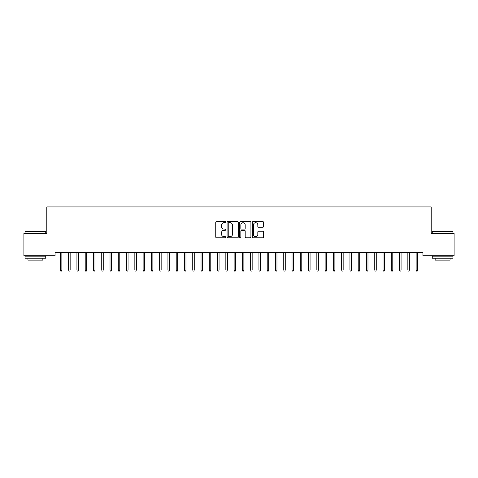 <?xml version="1.0" encoding="UTF-8"?>
<svg xmlns="http://www.w3.org/2000/svg" width="478" height="478" viewBox="0 0 478 478"><rect width="100%" height="100%" fill="white"/><g stroke="black" fill="none" stroke-linecap="round" stroke-linejoin="round"><path stroke-width="0.72" d="M225.765 222.133A0.568 0.568 0 0 0 225.198 221.565L216.57 221.565A0.813 0.813 0 0 0 215.757 222.378L215.757 236.992A0.813 0.813 0 0 0 216.57 237.805L225.198 237.805A0.568 0.568 0 0 0 225.765 237.237A0.568 0.568 0 0 0 225.198 236.67L224.08 236.67A2.599 2.599 0 0 1 221.481 234.071L221.481 232.852A2.599 2.599 0 0 1 224.08 230.253L225.198 230.253A0.568 0.568 0 0 0 225.765 229.685A0.568 0.568 0 0 0 225.198 229.117L224.08 229.117A2.599 2.599 0 0 1 221.481 226.518L221.481 225.299A2.599 2.599 0 0 1 224.08 222.7L225.198 222.7A0.568 0.568 0 0 0 225.765 222.133M262.733 227.289A0.813 0.813 0 0 0 263.545 226.476L263.545 222.378A0.813 0.813 0 0 0 262.733 221.565L253.149 221.565A0.813 0.813 0 0 0 252.336 222.378L252.336 236.992A0.813 0.813 0 0 0 253.149 237.805L262.733 237.805A0.813 0.813 0 0 0 263.545 236.992L263.545 232.039A0.813 0.813 0 0 0 262.733 231.227L258.634 231.227A0.813 0.813 0 0 0 257.821 232.039L257.821 234.495A2.175 2.175 0 0 1 255.646 236.67A2.175 2.175 0 0 1 253.477 234.495L253.477 224.875A2.175 2.175 0 0 1 255.646 222.7A2.175 2.175 0 0 1 257.821 224.875L257.821 226.476A0.813 0.813 0 0 0 258.634 227.289L262.733 227.289M422.911 252.438L55.09 252.438L55.09 255.742L23.9 255.742L23.9 233.407L46.814 233.407L46.814 206.932L431.186 206.932L431.186 233.407L454.1 233.407L454.1 255.742L422.911 255.742L422.911 252.438M238.289 222.378A0.813 0.813 0 0 0 237.476 221.565L227.892 221.565A0.813 0.813 0 0 0 227.086 222.378L227.086 236.992A0.813 0.813 0 0 0 227.892 237.805L237.476 237.805A0.813 0.813 0 0 0 238.289 236.992L238.289 222.378M240.524 221.565L250.108 221.565A0.813 0.813 0 0 1 250.914 222.378L250.914 236.992A0.813 0.813 0 0 1 250.108 237.805L246.003 237.805A0.813 0.813 0 0 1 245.19 236.992L245.19 231.065A0.813 0.813 0 0 0 244.378 230.253L241.659 230.253A0.813 0.813 0 0 0 240.846 231.065L240.846 237.237A0.568 0.568 0 0 1 240.279 237.805A0.568 0.568 0 0 1 239.711 237.237L239.711 222.378A0.813 0.813 0 0 1 240.524 221.565M228.789 222.7A0.568 0.568 0 0 0 228.221 223.268L228.221 236.102A0.568 0.568 0 0 0 228.789 236.67L229.966 236.67A2.599 2.599 0 0 0 232.565 234.071L232.565 225.299A2.599 2.599 0 0 0 229.966 222.7L228.789 222.7M245.19 224.911A2.175 2.175 0 0 0 243.021 222.742A2.175 2.175 0 0 0 240.846 224.911L240.846 228.305A0.813 0.813 0 0 0 241.659 229.117L244.378 229.117A0.813 0.813 0 0 0 245.19 228.305L245.19 224.911M61.871 269.992L61.543 271.068L60.718 271.068L60.383 269.992L61.871 269.992L61.871 252.438M60.383 269.992L60.383 252.438M70.147 269.992L69.818 271.068L68.987 271.068L68.659 269.992L70.147 269.992L70.147 252.438M68.659 269.992L68.659 252.438M78.422 269.992L78.087 271.068L77.263 271.068L76.928 269.992L78.422 269.992L78.422 252.438M76.928 269.992L76.928 252.438M25.059 231.585L45.739 231.585L25.059 231.585L25.059 233.407M45.739 258.228L25.059 258.228L25.059 256.16L45.739 256.16L45.739 258.228M42.847 258.228L42.847 260.128L27.951 260.128L27.951 258.228M432.261 231.585L452.941 231.585L432.261 231.585L432.261 233.407M452.941 258.228L432.261 258.228L432.261 256.16L452.941 256.16L452.941 258.228M450.049 258.228L450.049 260.128L435.153 260.128L435.153 258.228M86.691 269.992L86.363 271.068L85.532 271.068L85.204 269.992L86.691 269.992L86.691 252.438M85.204 269.992L85.204 252.438M94.967 269.992L94.632 271.068L93.808 271.068L93.479 269.992L94.967 269.992L94.967 252.438M93.479 269.992L93.479 252.438M103.236 269.992L102.907 271.068L102.083 271.068L101.748 269.992L103.236 269.992L103.236 252.438M101.748 269.992L101.748 252.438M111.511 269.992L111.183 271.068L110.352 271.068L110.024 269.992L111.511 269.992L111.511 252.438M110.024 269.992L110.024 252.438M119.787 269.992L119.452 271.068L118.628 271.068L118.293 269.992L119.787 269.992L119.787 252.438M118.293 269.992L118.293 252.438M128.056 269.992L127.728 271.068L126.897 271.068L126.568 269.992L128.056 269.992L128.056 252.438M126.568 269.992L126.568 252.438M136.332 269.992L136.003 271.068L135.172 271.068L134.844 269.992L136.332 269.992L136.332 252.438M134.844 269.992L134.844 252.438M144.607 269.992L144.272 271.068L143.448 271.068L143.113 269.992L144.607 269.992L144.607 252.438M143.113 269.992L143.113 252.438M152.876 269.992L152.548 271.068L151.717 271.068L151.389 269.992L152.876 269.992L152.876 252.438M151.389 269.992L151.389 252.438M161.152 269.992L160.817 271.068L159.993 271.068L159.664 269.992L161.152 269.992L161.152 252.438M159.664 269.992L159.664 252.438M169.421 269.992L169.093 271.068L168.268 271.068L167.933 269.992L169.421 269.992L169.421 252.438M167.933 269.992L167.933 252.438M177.696 269.992L177.368 271.068L176.537 271.068L176.209 269.992L177.696 269.992L177.696 252.438M176.209 269.992L176.209 252.438M185.972 269.992L185.637 271.068L184.813 271.068L184.478 269.992L185.972 269.992L185.972 252.438M184.478 269.992L184.478 252.438M194.241 269.992L193.913 271.068L193.082 271.068L192.754 269.992L194.241 269.992L194.241 252.438M192.754 269.992L192.754 252.438M202.517 269.992L202.182 271.068L201.358 271.068L201.029 269.992L202.517 269.992L202.517 252.438M201.029 269.992L201.029 252.438M210.786 269.992L210.457 271.068L209.633 271.068L209.298 269.992L210.786 269.992L210.786 252.438M209.298 269.992L209.298 252.438M219.061 269.992L218.733 271.068L217.902 271.068L217.574 269.992L219.061 269.992L219.061 252.438M217.574 269.992L217.574 252.438M227.337 269.992L227.002 271.068L226.178 271.068L225.843 269.992L227.337 269.992L227.337 252.438M225.843 269.992L225.843 252.438M235.606 269.992L235.278 271.068L234.447 271.068L234.118 269.992L235.606 269.992L235.606 252.438M234.118 269.992L234.118 252.438M243.882 269.992L243.553 271.068L242.722 271.068L242.394 269.992L243.882 269.992L243.882 252.438M242.394 269.992L242.394 252.438M252.157 269.992L251.822 271.068L250.998 271.068L250.663 269.992L252.157 269.992L252.157 252.438M250.663 269.992L250.663 252.438M260.426 269.992L260.098 271.068L259.267 271.068L258.939 269.992L260.426 269.992L260.426 252.438M258.939 269.992L258.939 252.438M268.702 269.992L268.367 271.068L267.543 271.068L267.214 269.992L268.702 269.992L268.702 252.438M267.214 269.992L267.214 252.438M276.971 269.992L276.643 271.068L275.818 271.068L275.483 269.992L276.971 269.992L276.971 252.438M275.483 269.992L275.483 252.438M285.247 269.992L284.918 271.068L284.087 271.068L283.759 269.992L285.247 269.992L285.247 252.438M283.759 269.992L283.759 252.438M293.522 269.992L293.187 271.068L292.363 271.068L292.028 269.992L293.522 269.992L293.522 252.438M292.028 269.992L292.028 252.438M301.791 269.992L301.463 271.068L300.632 271.068L300.304 269.992L301.791 269.992L301.791 252.438M300.304 269.992L300.304 252.438M310.067 269.992L309.732 271.068L308.908 271.068L308.579 269.992L310.067 269.992L310.067 252.438M308.579 269.992L308.579 252.438M318.336 269.992L318.007 271.068L317.183 271.068L316.848 269.992L318.336 269.992L318.336 252.438M316.848 269.992L316.848 252.438M326.611 269.992L326.283 271.068L325.452 271.068L325.124 269.992L326.611 269.992L326.611 252.438M325.124 269.992L325.124 252.438M334.887 269.992L334.552 271.068L333.728 271.068L333.393 269.992L334.887 269.992L334.887 252.438M333.393 269.992L333.393 252.438M343.156 269.992L342.828 271.068L341.997 271.068L341.668 269.992L343.156 269.992L343.156 252.438M341.668 269.992L341.668 252.438M351.432 269.992L351.103 271.068L350.272 271.068L349.944 269.992L351.432 269.992L351.432 252.438M349.944 269.992L349.944 252.438M359.707 269.992L359.372 271.068L358.548 271.068L358.213 269.992L359.707 269.992L359.707 252.438M358.213 269.992L358.213 252.438M367.976 269.992L367.648 271.068L366.817 271.068L366.489 269.992L367.976 269.992L367.976 252.438M366.489 269.992L366.489 252.438M376.252 269.992L375.917 271.068L375.093 271.068L374.764 269.992L376.252 269.992L376.252 252.438M374.764 269.992L374.764 252.438M384.521 269.992L384.192 271.068L383.368 271.068L383.033 269.992L384.521 269.992L384.521 252.438M383.033 269.992L383.033 252.438M392.796 269.992L392.468 271.068L391.637 271.068L391.309 269.992L392.796 269.992L392.796 252.438M391.309 269.992L391.309 252.438M401.072 269.992L400.737 271.068L399.913 271.068L399.578 269.992L401.072 269.992L401.072 252.438M399.578 269.992L399.578 252.438M409.341 269.992L409.013 271.068L408.182 271.068L407.854 269.992L409.341 269.992L409.341 252.438M407.854 269.992L407.854 252.438M417.617 269.992L417.282 271.068L416.458 271.068L416.129 269.992L417.617 269.992L417.617 252.438M416.129 269.992L416.129 252.438M45.739 233.407L45.739 231.585M41.024 256.16L41.024 255.742M29.773 256.16L29.773 255.742M452.941 233.407L452.941 231.585M448.227 256.16L448.227 255.742M436.976 256.16L436.976 255.742"/></g></svg>
